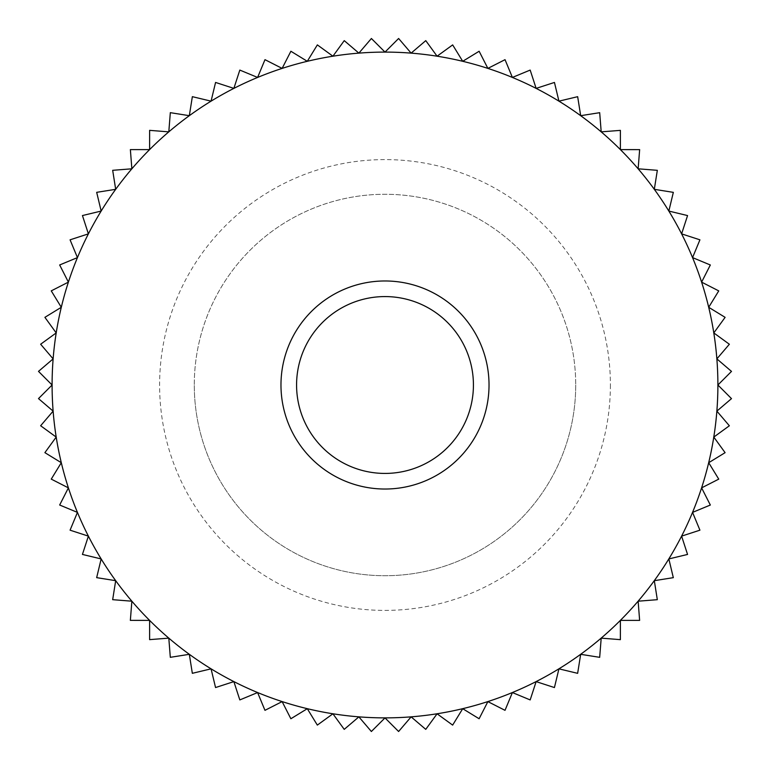 <?xml version="1.0" encoding="UTF-8"?>
<svg xmlns="http://www.w3.org/2000/svg" width="770" height="770" viewBox="0 0 770 770"><rect width="100%" height="100%" fill="white"/><g stroke="black" fill="none" stroke-linecap="round" stroke-linejoin="round"><path stroke-width="0.58" stroke-dasharray="3.85 2.89" d="M296.575 385A88.425 88.425 0 0 1 385 296.575A88.425 88.425 0 0 1 473.425 385A88.425 88.425 0 0 1 385 473.425A88.425 88.425 0 0 1 296.575 385M280.973 385A104.027 104.027 0 0 1 385 280.973A104.027 104.027 0 0 1 489.027 385A104.027 104.027 0 0 1 385 489.027A104.027 104.027 0 0 1 280.973 385M575.719 385A190.719 190.719 0 0 1 385 575.719A190.719 190.719 0 0 1 194.281 385A190.719 190.719 0 0 1 385 194.281A190.719 190.719 0 0 1 575.719 385A190.719 190.719 0 0 1 385 575.719A190.719 190.719 0 0 1 194.281 385A190.719 190.719 0 0 1 385 194.281A190.719 190.719 0 0 1 575.719 385A190.719 190.719 0 0 1 385 575.719A190.719 190.719 0 0 1 194.281 385M44.901 452.654A346.769 346.769 0 0 1 44.891 452.644A346.769 346.769 0 0 1 44.901 452.654L56.2 437.081L40.637 425.772L53.13 411.122L38.5 398.629L52.1 385L38.5 371.4L53.13 358.878L40.637 344.248L56.2 332.919L44.891 317.356L61.302 307.288L51.253 290.887L68.395 282.128L59.665 264.986L77.443 257.603L70.08 239.836A346.769 346.769 0 0 1 70.089 239.816L88.386 233.868L82.438 215.571L101.159 211.067L96.664 192.356L115.683 189.324L112.67 170.324L131.863 168.803L130.351 149.621L149.611 149.611L149.611 130.371L168.803 131.863L170.314 112.68L189.324 115.683L192.336 96.683L211.067 101.159L215.552 82.448L233.868 88.386L239.816 70.089A346.769 346.769 0 0 1 239.836 70.08L257.603 77.443L264.967 59.665L282.128 68.395L290.868 51.253L307.288 61.302L317.336 44.901L332.919 56.2L344.228 40.637L358.878 53.13L371.371 38.5A346.769 346.769 0 0 1 371.4 38.5L385 52.1L398.6 38.5L411.122 53.13L425.752 40.637L437.081 56.2L452.644 44.891L462.712 61.302L479.113 51.253L487.872 68.395L505.014 59.665L512.397 77.443L530.164 70.08A346.769 346.769 0 0 1 530.184 70.089L536.132 88.386L554.429 82.438L558.933 101.159L577.644 96.664L580.676 115.683L599.676 112.67L601.197 131.863L620.379 130.351L620.389 149.611L639.629 149.611L638.138 168.803L657.32 170.314L654.317 189.324L673.317 192.336L668.841 211.067L687.552 215.552L681.614 233.868L699.911 239.816A346.769 346.769 0 0 1 699.92 239.836L692.557 257.603L710.335 264.967L701.605 282.128L718.747 290.868L708.698 307.288L725.099 317.336A346.769 346.769 0 0 1 725.099 317.346A346.769 346.769 0 0 1 725.109 317.356L713.8 332.919A332.9 332.9 0 0 0 53.13 358.878A332.9 332.9 0 0 0 61.302 462.712L44.901 452.664M51.253 479.113L61.302 462.712A332.9 332.9 0 0 0 68.395 487.872L51.253 479.133A346.769 346.769 0 0 1 51.253 479.113M59.665 505.014L68.395 487.872A332.9 332.9 0 0 0 77.443 512.397L59.665 505.033A346.769 346.769 0 0 1 59.665 505.014M70.08 530.164L77.443 512.397A332.9 332.9 0 0 0 88.386 536.132L70.089 530.184A346.769 346.769 0 0 1 70.08 530.164M82.438 554.429L88.386 536.132A332.9 332.9 0 0 0 101.159 558.933L82.448 554.448A346.769 346.769 0 0 1 82.438 554.429M96.664 577.644L101.159 558.933A332.9 332.9 0 0 0 115.683 580.676L96.683 577.664A346.769 346.769 0 0 1 96.664 577.644M112.67 599.676L115.683 580.676A332.9 332.9 0 0 0 131.863 601.197L112.68 599.686A346.769 346.769 0 0 1 112.67 599.676M130.351 620.379L131.863 601.197A332.9 332.9 0 0 0 149.611 620.389L130.371 620.389A346.769 346.769 0 0 1 130.351 620.379M149.611 639.629L149.611 620.389A332.9 332.9 0 0 0 168.803 638.138L149.621 639.649A346.769 346.769 0 0 1 149.611 639.629M170.314 657.32L168.803 638.138A332.9 332.9 0 0 0 189.324 654.317L170.324 657.33A346.769 346.769 0 0 1 170.314 657.32M192.336 673.317L189.324 654.317A332.9 332.9 0 0 0 211.067 668.841L192.356 673.336A346.769 346.769 0 0 1 192.336 673.317M215.552 687.552L211.067 668.841A332.9 332.9 0 0 0 233.868 681.614L215.571 687.562A346.769 346.769 0 0 1 215.552 687.552M239.816 699.911L233.868 681.614A332.9 332.9 0 0 0 257.603 692.557L239.836 699.92A346.769 346.769 0 0 1 239.816 699.911M264.967 710.335L257.603 692.557A332.9 332.9 0 0 0 282.128 701.605L264.986 710.335A346.769 346.769 0 0 1 264.967 710.335M290.868 718.747L282.128 701.605A332.9 332.9 0 0 0 307.288 708.698L290.887 718.747A346.769 346.769 0 0 1 290.868 718.747M317.336 725.099L307.288 708.698A332.9 332.9 0 0 0 332.919 713.8L317.356 725.109A346.769 346.769 0 0 1 317.336 725.099M344.228 729.363L332.919 713.8A332.9 332.9 0 0 0 358.878 716.87L344.248 729.363A346.769 346.769 0 0 1 344.228 729.363M371.371 731.5L358.878 716.87A332.9 332.9 0 0 0 385 717.9L371.4 731.5A346.769 346.769 0 0 1 371.371 731.5M398.6 731.5L385 717.9A332.9 332.9 0 0 0 411.122 716.87L398.629 731.5A346.769 346.769 0 0 1 398.6 731.5M425.752 729.363L411.122 716.87A332.9 332.9 0 0 0 437.081 713.8L425.772 729.363A346.769 346.769 0 0 1 425.752 729.363M452.644 725.109L437.081 713.8A332.9 332.9 0 0 0 462.712 708.698L452.664 725.099A346.769 346.769 0 0 1 452.644 725.109M479.113 718.747L462.712 708.698A332.9 332.9 0 0 0 487.872 701.605L479.133 718.747A346.769 346.769 0 0 1 479.113 718.747M505.014 710.335L487.872 701.605A332.9 332.9 0 0 0 512.397 692.557L505.033 710.335A346.769 346.769 0 0 1 505.014 710.335M530.164 699.92L512.397 692.557A332.9 332.9 0 0 0 536.132 681.614L530.184 699.911A346.769 346.769 0 0 1 530.164 699.92M554.429 687.562L536.132 681.614A332.9 332.9 0 0 0 558.933 668.841L554.448 687.552A346.769 346.769 0 0 1 554.429 687.562M577.644 673.336L558.933 668.841A332.9 332.9 0 0 0 580.676 654.317L577.664 673.317A346.769 346.769 0 0 1 577.644 673.336M599.676 657.33L580.676 654.317A332.9 332.9 0 0 0 601.197 638.138L599.686 657.32A346.769 346.769 0 0 1 599.676 657.33M620.379 639.649L601.197 638.138A332.9 332.9 0 0 0 620.389 620.389L620.389 639.629A346.769 346.769 0 0 1 620.379 639.649M639.629 620.389L620.389 620.389A332.9 332.9 0 0 0 638.138 601.197L639.649 620.379A346.769 346.769 0 0 1 639.629 620.389M657.32 599.686L638.138 601.197A332.9 332.9 0 0 0 654.317 580.676L657.33 599.676A346.769 346.769 0 0 1 657.32 599.686M673.317 577.664L654.317 580.676A332.9 332.9 0 0 0 668.841 558.933L673.336 577.644A346.769 346.769 0 0 1 673.317 577.664M687.552 554.448L668.841 558.933A332.9 332.9 0 0 0 681.614 536.132L687.562 554.429A346.769 346.769 0 0 1 687.552 554.448M699.911 530.184L681.614 536.132A332.9 332.9 0 0 0 692.557 512.397L699.92 530.164A346.769 346.769 0 0 1 699.911 530.184M710.335 505.033L692.557 512.397A332.9 332.9 0 0 0 701.605 487.872L710.335 505.014A346.769 346.769 0 0 1 710.335 505.033M718.747 479.133L701.605 487.872A332.9 332.9 0 0 0 708.698 462.712L718.747 479.113A346.769 346.769 0 0 1 718.747 479.133M725.099 452.664L708.698 462.712A332.9 332.9 0 0 0 713.8 437.081L725.109 452.644A346.769 346.769 0 0 1 725.099 452.664M729.363 425.772L713.8 437.081A332.9 332.9 0 0 0 716.87 411.122L729.363 425.752A346.769 346.769 0 0 1 729.363 425.772M731.5 398.629L716.87 411.122A332.9 332.9 0 0 0 717.9 385L731.5 398.6A346.769 346.769 0 0 1 731.5 398.629M731.5 371.4L717.9 385A332.9 332.9 0 0 0 716.87 358.878L731.5 371.371A346.769 346.769 0 0 1 731.5 371.4M729.363 344.248L716.87 358.878A332.9 332.9 0 0 0 713.8 332.919L729.363 344.228A346.769 346.769 0 0 1 729.363 344.248M610.398 385A225.398 225.398 0 0 1 385 610.398A225.398 225.398 0 0 1 159.602 385A225.398 225.398 0 0 1 385 159.602A225.398 225.398 0 0 1 610.398 385"/><path stroke-width="1.16" d="M296.575 385A88.425 88.425 0 0 1 385 296.575A88.425 88.425 0 0 1 473.425 385A88.425 88.425 0 0 1 385 473.425A88.425 88.425 0 0 1 296.575 385M280.973 385A104.027 104.027 0 0 1 385 280.973A104.027 104.027 0 0 1 489.027 385A104.027 104.027 0 0 1 385 489.027A104.027 104.027 0 0 1 280.973 385M44.891 452.644A346.769 346.769 0 0 0 44.901 452.654L61.302 462.712L51.253 479.113L68.395 487.872L59.665 505.014L77.443 512.397L70.08 530.164A346.769 346.769 0 0 0 70.089 530.184L88.386 536.132L82.438 554.429L101.159 558.933L96.664 577.644L115.683 580.676L112.67 599.676L131.863 601.197L130.351 620.379L149.611 620.389L149.611 639.629L168.803 638.138L170.314 657.32L189.324 654.317L192.336 673.317L211.067 668.841L215.552 687.552L233.868 681.614L239.816 699.911A346.769 346.769 0 0 0 239.836 699.92L257.603 692.557L264.967 710.335L282.128 701.605L290.868 718.747L307.288 708.698L317.336 725.099L332.919 713.8L344.228 729.363L358.878 716.87L371.371 731.5L385 717.9L398.6 731.5L411.122 716.87L425.752 729.363L437.081 713.8L452.644 725.109L462.712 708.698L479.113 718.747L487.872 701.605L505.014 710.335L512.397 692.557L530.164 699.92A346.769 346.769 0 0 0 530.184 699.911L536.132 681.614L554.429 687.562L558.933 668.841L577.644 673.336L580.676 654.317L599.676 657.33L601.197 638.138L620.379 639.649L620.389 620.389L639.629 620.389L638.138 601.197L657.32 599.686L654.317 580.676L673.317 577.664L668.841 558.933L687.552 554.448L681.614 536.132L699.911 530.184A346.769 346.769 0 0 0 699.92 530.164L692.557 512.397L710.335 505.033L701.605 487.872L718.747 479.133L708.698 462.712L725.099 452.664L713.8 437.081L729.363 425.772L716.87 411.122L731.5 398.629L717.9 385L731.5 371.4L716.87 358.878L729.363 344.248L713.8 332.919L725.109 317.356A346.769 346.769 0 0 0 725.099 317.336L708.698 307.288A332.9 332.9 0 0 1 88.386 536.132A332.9 332.9 0 0 1 56.2 437.081L44.891 452.644A346.769 346.769 0 0 0 44.901 452.664M358.878 53.13L344.248 40.637L332.919 56.2L317.356 44.891L307.288 61.302L290.887 51.253L282.128 68.395L264.986 59.665L257.603 77.443L239.836 70.08A346.769 346.769 0 0 0 239.816 70.089L233.868 88.386L215.571 82.438L211.067 101.159L192.356 96.664L189.324 115.683L170.324 112.67L168.803 131.863L149.621 130.351L149.611 149.611L130.371 149.611L131.863 168.803L112.68 170.314L115.683 189.324L96.683 192.336L101.159 211.067L82.448 215.552L88.386 233.868L70.089 239.816A346.769 346.769 0 0 0 70.08 239.836L77.443 257.603L59.665 264.967L68.395 282.128L51.253 290.868L61.302 307.288L44.901 317.336L56.2 332.919L40.637 344.228L53.13 358.878L38.5 371.371L52.1 385L38.5 398.6L53.13 411.122L40.637 425.752L56.2 437.081A332.9 332.9 0 0 1 411.122 53.13L398.629 38.5A346.769 346.769 0 0 0 398.6 38.5L385 52.1L371.4 38.5L358.878 53.13M708.698 307.288L718.747 290.887L701.605 282.128L710.335 264.986L692.557 257.603L699.92 239.836A346.769 346.769 0 0 0 699.911 239.816L681.614 233.868L687.562 215.571L668.841 211.067L673.336 192.356L654.317 189.324L657.33 170.324L638.138 168.803L639.649 149.621L620.389 149.611L620.389 130.371L601.197 131.863L599.686 112.68L580.676 115.683L577.664 96.683L558.933 101.159L554.448 82.448L536.132 88.386L530.184 70.089A346.769 346.769 0 0 0 530.164 70.08L512.397 77.443L505.033 59.665L487.872 68.395L479.133 51.253L462.712 61.302L452.664 44.901L437.081 56.2L425.772 40.637L411.122 53.13A332.9 332.9 0 0 1 708.698 307.288"/></g></svg>
